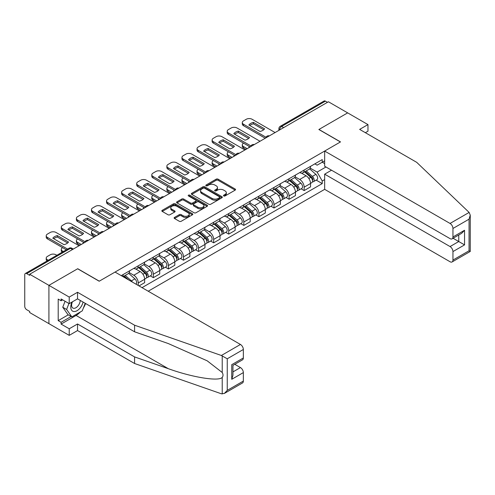 <?xml version="1.0" encoding="UTF-8"?>
<svg xmlns="http://www.w3.org/2000/svg" width="495" height="495" viewBox="0 0 495 495"><rect width="100%" height="100%" fill="white"/><g stroke="black" fill="none" stroke-linecap="round" stroke-linejoin="round"><path stroke-width="0.74" d="M223.746 195.952A0.941 0.544 0 0 0 225.077 195.952L235.156 190.129A1.343 0.773 0 0 0 235.552 189.579A1.343 0.773 0 0 0 235.156 189.034L218.078 179.171A1.343 0.773 0 0 0 216.179 179.171L206.093 184.994A0.941 0.544 0 0 0 205.821 185.378A0.941 0.544 0 0 0 206.093 185.761A0.941 0.544 0 0 0 207.424 185.761L208.729 185.006A4.294 2.481 0 0 1 214.805 185.006L216.228 185.829A4.294 2.481 0 0 1 217.484 187.58A4.294 2.481 0 0 1 216.228 189.331L214.923 190.086A0.941 0.544 0 0 0 214.644 190.47A0.941 0.544 0 0 0 214.923 190.853A0.941 0.544 0 0 0 216.253 190.853L217.553 190.099A4.294 2.481 0 0 1 223.629 190.099L225.052 190.922A4.294 2.481 0 0 1 226.308 192.679A4.294 2.481 0 0 1 225.052 194.43L223.746 195.185A0.941 0.544 0 0 0 223.474 195.568A0.941 0.544 0 0 0 223.746 195.952L223.746 195.185M174.518 217.416A1.343 0.773 0 0 0 174.122 217.961A1.343 0.773 0 0 0 174.518 218.512L179.308 221.277A1.343 0.773 0 0 0 181.207 221.277L192.406 214.811A1.343 0.773 0 0 0 192.803 214.261A1.343 0.773 0 0 0 192.406 213.716L175.323 203.853A1.343 0.773 0 0 0 173.429 203.853L162.23 210.319A1.343 0.773 0 0 0 161.834 210.864A1.343 0.773 0 0 0 162.23 211.415L168.015 214.756A1.343 0.773 0 0 0 169.915 214.756L174.71 211.99A1.343 0.773 0 0 0 175.1 211.439A1.343 0.773 0 0 0 174.71 210.895L171.839 209.237A3.589 2.073 0 0 1 170.787 207.77A3.589 2.073 0 0 1 173.003 205.858A3.589 2.073 0 0 1 176.913 206.304L188.162 212.801A3.589 2.073 0 0 1 189.214 214.261A3.589 2.073 0 0 1 186.992 216.179A3.589 2.073 0 0 1 183.082 215.727L181.207 214.644A1.343 0.773 0 0 0 179.308 214.644L174.518 217.416L174.518 218.512M29.681 274.249L328.426 101.766L347.663 112.879L318.854 129.511L340.411 141.96L99.291 281.166L77.734 268.723L48.918 285.355L29.681 274.249L29.681 275.362L26.687 273.63A2.735 1.578 -120 0 0 25.319 273.5A2.735 1.578 -120 0 0 24.75 274.75L24.75 306.343A2.735 1.578 -120 0 0 26.687 309.691L29.681 311.423L29.681 312.537L48.918 323.65L48.918 285.355L48.918 323.65L69.226 335.369L69.226 328.779L77.536 323.984L77.536 330.567L69.226 335.369M208.822 204.237A1.343 0.773 0 0 0 210.722 204.237L221.921 197.771A1.343 0.773 0 0 0 222.311 197.227A1.343 0.773 0 0 0 221.921 196.676L204.837 186.813A1.343 0.773 0 0 0 202.938 186.813L191.744 193.279A1.343 0.773 0 0 0 191.348 193.83A1.343 0.773 0 0 0 191.744 194.374L208.822 204.237M188.843 196.15A0.941 0.544 0 0 1 189.795 196.286L207.145 206.304L195.964 212.757A1.343 0.773 0 0 1 194.065 212.757L176.987 202.894L176.987 201.799A1.343 0.773 0 0 0 176.591 202.344A1.343 0.773 0 0 0 176.987 202.894M176.987 201.799L181.776 199.033A1.343 0.773 0 0 1 183.676 199.033L190.606 203.03A1.343 0.773 0 0 0 192.499 203.03L195.68 201.199A1.343 0.773 0 0 0 196.076 200.648A1.343 0.773 0 0 0 195.68 200.098L188.471 195.933A0.941 0.544 0 0 1 188.193 195.55A0.941 0.544 0 0 1 188.774 195.049A0.941 0.544 0 0 1 189.795 195.166L207.164 205.196A1.343 0.773 0 0 1 207.554 205.741A1.343 0.773 0 0 1 207.164 206.291L207.164 205.196M148.215 291.215L324.658 189.35L450.048 261.744A4.102 2.37 -120 0 0 452.102 261.948A4.102 2.37 -120 0 0 452.95 260.067L452.95 251.584A4.102 2.37 -120 0 0 450.048 246.56L458.754 241.535L464.551 244.889L452.95 251.584M283.66 127.611L281.63 126.442A2.735 1.578 60 0 0 280.263 126.305L324.064 101.017A2.735 1.578 60 0 1 325.432 101.153L281.63 126.442A2.735 1.578 120 0 0 279.7 129.789L279.7 129.9M327.461 102.329L325.432 101.153M304.159 170.033A6.287 3.632 60 0 1 302.853 172.86L309.239 169.172A6.287 3.632 -120 0 0 310.538 166.351M295.1 176.808L299.71 179.468A6.287 3.632 60 0 1 304.159 187.172L310.538 183.484A6.287 3.632 -120 0 0 306.089 175.781L301.523 173.145M310.538 183.484L310.538 186.893L304.159 190.575L301.102 188.812M302.853 172.86A6.287 3.632 60 0 1 299.76 172.576M304.159 187.172L304.159 190.575M289.074 178.745A6.287 3.632 60 0 1 287.774 181.566L294.154 177.878A6.287 3.632 -120 0 0 295.459 175.057M286.017 197.517L289.074 199.281L295.459 195.599L295.459 192.196A6.287 3.632 -120 0 0 291.01 184.493L286.444 181.857M287.774 181.566A6.287 3.632 60 0 1 284.681 181.281M280.022 185.514L284.631 188.174A6.287 3.632 60 0 1 289.074 195.878L289.074 199.281M273.995 187.45A6.287 3.632 60 0 1 272.689 190.272L279.075 186.59A6.287 3.632 -120 0 0 280.374 183.763M270.932 206.223L273.995 207.993L280.374 204.305L280.374 200.902A6.287 3.632 -120 0 0 275.925 193.199L271.359 190.563M272.689 190.272A6.287 3.632 60 0 1 269.596 189.987M264.936 194.219L269.546 196.88A6.287 3.632 60 0 1 273.995 204.583L273.995 207.993M258.91 196.156A6.287 3.632 60 0 1 257.61 198.978L263.99 195.296A6.287 3.632 -120 0 0 265.295 192.475M255.853 214.935L258.91 216.699L265.295 213.017L265.295 209.608A6.287 3.632 -120 0 0 260.846 201.904L256.28 199.268M257.61 198.978A6.287 3.632 60 0 1 254.51 198.699M249.857 202.931L254.467 205.592A6.287 3.632 60 0 1 258.91 213.296L258.91 216.699M243.831 204.862A6.287 3.632 60 0 1 242.525 207.69L248.911 204.002A6.287 3.632 -120 0 0 250.21 201.18M240.768 223.641L243.831 225.404L250.21 221.723L250.21 218.32A6.287 3.632 -120 0 0 245.761 210.616L241.195 207.974M242.525 207.69A6.287 3.632 60 0 1 239.431 207.405M234.772 211.637L239.382 214.298A6.287 3.632 60 0 1 243.831 222.001L243.831 225.404M228.746 213.574A6.287 3.632 60 0 1 227.446 216.395L233.826 212.714A6.287 3.632 -120 0 0 235.125 209.886M225.689 232.347L228.746 234.116L235.131 230.429L235.131 227.026A6.287 3.632 -120 0 0 230.682 219.322L226.116 216.686M227.446 216.395A6.287 3.632 60 0 1 224.346 216.111M219.693 220.343L224.303 223.004A6.287 3.632 60 0 1 228.746 230.707L228.746 234.116M213.667 222.28A6.287 3.632 60 0 1 212.361 225.101L218.74 221.42A6.287 3.632 -120 0 0 220.046 218.598M210.604 241.053L213.667 242.822L220.046 239.135L220.046 235.731A6.287 3.632 -120 0 0 215.597 228.028L211.031 225.392M212.361 225.101A6.287 3.632 60 0 1 209.267 224.817M204.608 229.055L209.218 231.716A6.287 3.632 60 0 1 213.667 239.419L213.667 242.822M198.582 230.986A6.287 3.632 60 0 1 197.282 233.813L203.662 230.126A6.287 3.632 -120 0 0 204.961 227.304M195.525 249.765L198.582 251.528L204.961 247.847L204.961 244.437A6.287 3.632 -120 0 0 200.518 236.74L195.952 234.098M197.282 233.813A6.287 3.632 60 0 1 194.182 233.529M189.529 237.761L194.133 240.422A6.287 3.632 60 0 1 198.582 248.125L198.582 251.528M183.503 239.698A6.287 3.632 60 0 1 182.197 242.519L188.576 238.838A6.287 3.632 -120 0 0 189.882 236.01M180.44 258.47L183.503 260.234L189.882 256.552L189.882 253.149A6.287 3.632 -120 0 0 185.433 245.446L180.867 242.81M182.197 242.519A6.287 3.632 60 0 1 179.103 242.234M174.444 246.467L179.054 249.127A6.287 3.632 60 0 1 183.503 256.831L183.503 260.234M168.418 248.403A6.287 3.632 60 0 1 167.118 251.225L173.498 247.543A6.287 3.632 -120 0 0 174.797 244.722M165.361 267.176L168.418 268.946L174.797 265.258L174.797 261.855A6.287 3.632 -120 0 0 170.354 254.152L165.782 251.516M167.118 251.225A6.287 3.632 60 0 1 164.018 250.94M159.365 255.179L163.969 257.839A6.287 3.632 60 0 1 168.418 265.537L168.418 268.946M153.339 257.109A6.287 3.632 60 0 1 152.033 259.937L158.412 256.249A6.287 3.632 -120 0 0 159.718 253.428M150.276 275.888L153.339 277.652L159.718 273.97L159.718 270.561A6.287 3.632 -120 0 0 155.269 262.857L150.703 260.221M152.033 259.937A6.287 3.632 60 0 1 148.939 259.652M144.28 263.885L148.89 266.545A6.287 3.632 60 0 1 153.339 274.249L153.339 277.652M138.254 265.821A6.287 3.632 60 0 1 136.954 268.643L143.333 264.955A6.287 3.632 -120 0 0 144.633 262.133M139.027 285.912L144.633 282.676L144.633 279.273A6.287 3.632 -120 0 0 140.19 271.569L135.618 268.933M136.954 268.643A6.287 3.632 60 0 1 133.854 268.358M129.195 272.59L133.805 275.251A6.287 3.632 60 0 1 138.254 282.954L138.254 285.466M123.032 276.68L128.248 273.667A6.287 3.632 -120 0 0 129.554 270.839M123.168 274.527A6.287 3.632 60 0 1 122.704 276.488M324.658 163.616L322.239 162.218L317.116 165.175L314.845 163.864M310.186 168.102L317.116 172.099L325.957 166.994M324.658 179.58L322.239 180.972L317.116 172.099M142.022 287.644L322.239 183.596L322.239 180.972M324.658 160.826L322.239 162.218L322.239 159.594L121.238 275.641M316.181 180.1L322.239 183.596M224.124 196.082L225.052 195.544A4.294 2.481 0 0 0 226.308 193.792L226.308 192.679M217.484 187.58L217.484 188.694A4.294 2.481 0 0 1 216.228 190.451L215.294 190.99M235.156 189.034L235.156 190.129L218.078 180.285A1.343 0.773 0 0 0 216.179 180.285L206.471 185.891M221.921 196.676L221.921 197.771L204.837 187.933A1.343 0.773 0 0 0 202.938 187.933L191.763 194.387L191.744 193.279M219.545 197.61A0.941 0.544 0 0 0 219.823 197.227A0.941 0.544 0 0 0 219.545 196.843L204.553 188.18A0.941 0.544 0 0 0 203.222 188.18L201.849 188.979A4.294 2.481 0 0 0 200.593 190.73A4.294 2.481 0 0 0 201.849 192.487L212.101 198.402A4.294 2.481 0 0 0 218.171 198.402L219.545 197.61L219.545 198.724A0.941 0.544 0 0 0 219.823 198.34L219.823 197.227M200.593 190.73L200.593 191.85A4.294 2.481 0 0 0 201.849 193.601L201.849 192.487M219.545 198.724L218.171 199.516A4.294 2.481 0 0 1 212.101 199.516L201.849 193.601M177.006 202.907L181.776 200.147L181.776 199.033M196.076 200.648L196.076 201.762A1.343 0.773 0 0 1 195.68 202.313L192.499 204.15A1.343 0.773 0 0 1 190.606 204.15L183.676 200.147A1.343 0.773 0 0 0 181.776 200.147M197.79 207.182A3.589 2.073 0 0 0 201.706 207.634A3.589 2.073 0 0 0 203.921 205.716A3.589 2.073 0 0 0 202.87 204.249L198.91 201.96A1.343 0.773 0 0 0 197.01 201.96L193.83 203.798A1.343 0.773 0 0 0 193.44 204.348A1.343 0.773 0 0 0 193.83 204.893L197.79 207.182L197.79 208.296A3.589 2.073 0 0 0 201.706 208.748A3.589 2.073 0 0 0 203.921 206.83L203.921 205.716M193.44 204.348L193.44 205.462A1.343 0.773 0 0 0 193.83 206.013L193.83 204.893M197.79 208.296L193.83 206.013M189.214 214.261L189.214 215.381A3.589 2.073 0 0 1 186.992 217.293A3.589 2.073 0 0 1 183.082 216.847L181.207 215.764A1.343 0.773 0 0 0 179.308 215.764L174.537 218.518M170.787 207.77L170.787 208.89A3.589 2.073 0 0 0 171.839 210.35L171.839 209.237M174.692 212.002L171.839 210.35M192.388 214.824L175.323 204.967A1.343 0.773 0 0 0 173.429 204.967L162.249 211.427L162.23 210.319M304.592 171.852L310.742 177.34A3.415 1.974 60 0 1 311.813 182.624L310.538 183.36M249.195 147.51L248.867 147.318A8.545 4.931 -0 0 1 249.529 146.588M304.759 172L307.649 173.671M243.59 143.16L243.49 143.216A4.102 2.37 -0 0 0 242.29 144.887A4.102 2.37 -0 0 0 243.49 146.563L247.166 148.686M305.217 171.493L312.054 177.6A1.64 0.947 60 0 1 312.568 180.137A1.64 0.947 60 0 1 312.419 180.192M306.238 170.905L312.382 176.387A3.415 1.974 60 0 1 313.459 181.671A3.415 1.974 60 0 1 312.425 181.783M309.666 168.845L315.866 174.376A3.415 1.974 60 0 1 316.936 179.666L313.459 181.671M245.91 149.41L243.49 148.011A4.102 2.37 180 0 1 242.29 146.341L242.29 144.887M263.711 129.764L253.409 123.818A8.545 4.931 180 0 0 249.765 125.513M265.246 138.247L243.49 125.687A4.102 2.37 180 0 1 242.29 124.01L242.29 122.562A4.102 2.37 -0 0 0 243.49 124.233L243.49 125.687M253.409 122.37A8.545 4.931 180 0 0 248.867 124.994L260.067 131.46A8.545 4.931 180 0 0 264.608 128.836L253.409 122.37L253.409 123.818M275.109 132.555L252.097 119.264A4.102 2.37 -0 0 0 246.293 119.264L243.49 120.885A4.102 2.37 -0 0 0 242.29 122.562M266.044 137.257L243.49 124.233M289.513 180.564L295.657 186.046A3.415 1.974 60 0 1 296.734 191.33L295.453 192.066M234.11 156.222L233.782 156.03A8.545 4.931 -0 0 1 234.451 155.294M289.674 180.706L292.57 182.377M228.504 151.866L228.412 151.922A4.102 2.37 -0 0 0 227.205 153.599A4.102 2.37 -0 0 0 228.412 155.269L232.081 157.391M290.132 180.205L296.969 186.306A1.64 0.947 60 0 1 297.489 188.843A1.64 0.947 60 0 1 297.334 188.904M291.159 179.611L297.303 185.099A3.415 1.974 60 0 1 298.374 190.383A3.415 1.974 60 0 1 297.34 190.495M294.581 177.556L300.781 183.088A3.415 1.974 60 0 1 301.857 188.372L298.374 190.383M230.825 158.115L228.412 156.723A4.102 2.37 180 0 1 227.205 155.046L227.205 153.599M274.428 189.269L280.578 194.752A3.415 1.974 60 0 1 281.649 200.036L280.374 200.772M219.031 164.928L218.703 164.736A8.545 4.931 -0 0 1 219.365 164.006M274.595 189.412L277.485 191.082M213.425 160.572L213.326 160.628A4.102 2.37 -0 0 0 212.126 162.304A4.102 2.37 -0 0 0 213.326 163.975L217.002 166.097M275.053 188.911L281.89 195.011A1.64 0.947 60 0 1 282.404 197.548A1.64 0.947 60 0 1 282.255 197.61M276.074 188.323L282.218 193.805A3.415 1.974 60 0 1 283.295 199.089A3.415 1.974 60 0 1 282.261 199.2M279.502 186.262L285.702 191.794A3.415 1.974 60 0 1 286.772 197.078L283.295 199.089M215.746 166.827L213.326 165.429A4.102 2.37 180 0 1 212.126 163.752L212.126 162.304M469.136 212.435L470.25 215.139L469.05 219.18L452.95 228.473A4.102 2.37 -120 0 0 450.048 223.449L469.136 212.435L416.697 162.329L359.655 129.399L367.971 124.598L347.663 112.879L318.953 129.455L340.511 141.904L324.658 151.055L450.048 223.449M367.971 124.598L367.971 131.187L365.36 132.691M324.658 189.35L324.658 174.166L450.048 246.56M324.658 151.055L324.658 166.24L450.048 238.633A4.102 2.37 -120 0 0 452.102 238.838A4.102 2.37 -120 0 0 452.95 236.963L452.95 228.473M331.52 170.2L324.658 174.166M453.086 238.268L458.754 241.535L458.754 235.001M452.95 236.963L464.551 230.262L461.649 233.324L452.102 238.838M452.95 260.067L469.05 250.773L469.656 251.126M77.536 323.984L134.578 356.914L134.578 363.503L221.364 393.779L224.346 393.438L227.248 390.376L243.348 381.082A4.102 2.37 60 0 1 242.494 382.963L224.346 393.438M134.578 356.914L168.294 368.676C192.246 377.382 219.081 381.701 222.224 377.363C223.276 376.039 223.276 374.418 222.224 372.5L207.164 360.799L168.294 343.561L134.578 331.798L77.536 298.862L69.226 303.664L61.102 298.974L61.102 300.762L58.2 299.085L58.2 320.63L61.102 322.307L71.156 316.503M134.578 363.503L77.536 330.567M243.348 349.489L227.248 358.782L221.364 355.484L134.578 325.209L77.536 292.279L69.226 297.074L48.918 285.355L77.635 268.779L99.192 281.222L115.05 272.071L240.446 344.464A4.102 2.37 60 0 1 243.348 349.489L243.348 357.972A4.102 2.37 60 0 1 242.494 359.853L232.947 365.366L232.947 375.253L231.747 379.3L231.747 364.673C233.312 365.576 233.312 365.576 231.747 364.673L243.348 357.972M69.226 297.074L69.226 303.664M80.351 311.974A15.382 8.879 -60 0 1 76.088 315.439L61.102 324.095L69.226 328.779M61.102 324.095L61.102 322.307M77.536 292.279L77.536 298.862M134.578 325.209L134.578 331.798M232.947 371.906L240.446 367.575A4.102 2.37 60 0 1 243.348 372.599L243.348 381.082M240.446 367.575L234.785 364.308M85.585 303.509A15.382 8.879 -60 0 1 83.408 307.952M62.648 299.865L61.102 300.762M58.2 320.63L68.26 314.826M71.992 302.068A8.885 5.129 120 0 0 70.773 307.067A8.885 5.129 120 0 0 76.137 311.151A8.885 5.129 120 0 0 83.073 302.055M72.468 301.789A6.082 3.514 120 0 0 71.608 305.26A6.082 3.514 120 0 0 72.87 308.051A6.082 3.514 120 0 0 77.511 306.467A6.082 3.514 120 0 0 80.209 300.409M85.214 303.293L82.275 310.866L71.837 316.893L67.97 314.659L62.747 307.234L65.068 301.263M71.837 316.893L66.615 309.468L68.935 303.497M62.747 307.234L66.615 309.468M248.626 138.476L238.33 132.53A8.545 4.931 180 0 0 234.679 134.219M250.161 146.953L228.412 134.392A4.102 2.37 180 0 1 227.205 132.722L227.205 131.268A4.102 2.37 -0 0 0 228.412 132.945L228.412 134.392M238.33 131.076A8.545 4.931 180 0 0 233.782 133.7L244.982 140.165A8.545 4.931 180 0 0 249.523 137.542L238.33 131.076L238.33 132.53M260.024 141.261L237.012 127.976A4.102 2.37 -0 0 0 231.215 127.976L228.412 129.591A4.102 2.37 -0 0 0 227.205 131.268M250.965 145.963L228.412 132.945M233.541 147.182L223.245 141.236A8.545 4.931 180 0 0 219.601 142.925M235.082 155.659L213.326 143.105A4.102 2.37 180 0 1 212.126 141.428L212.126 139.974A4.102 2.37 -0 0 0 213.326 141.65L213.326 143.105M223.245 139.788A8.545 4.931 180 0 0 218.703 142.411L229.897 148.871A8.545 4.931 180 0 0 234.444 146.248L223.245 139.788L223.245 141.236M244.938 149.966L221.933 136.682A4.102 2.37 -0 0 0 216.129 136.682L213.326 138.303A4.102 2.37 -0 0 0 212.126 139.974M235.88 154.675L213.326 141.65M259.349 197.975L265.493 203.464A3.415 1.974 60 0 1 266.57 208.748L265.289 209.484M203.946 173.634L203.618 173.442A8.545 4.931 -0 0 1 204.287 172.712M259.51 198.124L262.406 199.794M198.34 169.278L198.248 169.34A4.102 2.37 -0 0 0 197.041 171.01A4.102 2.37 -0 0 0 198.248 172.687L201.917 174.809M259.968 197.616L266.805 203.723A1.64 0.947 60 0 1 267.325 206.26A1.64 0.947 60 0 1 267.17 206.316M260.989 197.029L267.139 202.511A3.415 1.974 60 0 1 268.21 207.795A3.415 1.974 60 0 1 267.176 207.906M264.417 194.968L270.617 200.5A3.415 1.974 60 0 1 271.693 205.79L268.21 207.795M200.661 175.533L198.248 174.135A4.102 2.37 180 0 1 197.041 172.464L197.041 171.01M244.264 206.687L250.414 212.169A3.415 1.974 60 0 1 251.485 217.454L250.21 218.19M188.867 182.339L188.539 182.154A8.545 4.931 -0 0 1 189.201 181.417M244.431 206.83L247.321 208.5M183.261 177.99L183.162 178.045A4.102 2.37 -0 0 0 181.962 179.716A4.102 2.37 -0 0 0 183.162 181.393L186.838 183.515M244.883 206.328L251.726 212.429A1.64 0.947 60 0 1 252.24 214.966A1.64 0.947 60 0 1 252.091 215.028M245.91 205.734L252.054 211.217A3.415 1.974 60 0 1 253.131 216.507A3.415 1.974 60 0 1 252.097 216.612M249.338 203.68L255.538 209.212A3.415 1.974 60 0 1 256.608 214.496L253.131 216.507M185.582 184.239L183.162 182.847A4.102 2.37 180 0 1 181.962 181.17L181.962 179.716M229.185 215.393L235.329 220.875A3.415 1.974 60 0 1 236.4 226.159L235.125 226.896M173.782 191.051L173.454 190.86A8.545 4.931 -0 0 1 174.122 190.129M229.346 215.535L232.242 217.206M168.176 186.695L168.077 186.751A4.102 2.37 -0 0 0 166.877 188.428A4.102 2.37 -0 0 0 168.077 190.099L171.753 192.221M229.804 215.034L236.641 221.135A1.64 0.947 60 0 1 237.154 223.672A1.64 0.947 60 0 1 237.006 223.734M230.825 214.44L236.975 219.929A3.415 1.974 60 0 1 238.046 225.213A3.415 1.974 60 0 1 237.012 225.324M234.253 212.386L240.452 217.918A3.415 1.974 60 0 1 241.529 223.202L238.046 225.213M170.497 192.945L168.077 191.553A4.102 2.37 180 0 1 166.877 189.876L166.877 188.428M218.462 155.888L208.16 149.942A8.545 4.931 180 0 0 204.515 151.637M219.997 164.371L198.248 151.81A4.102 2.37 180 0 1 197.041 150.133L197.041 148.686A4.102 2.37 -0 0 0 198.248 150.356L198.248 151.81M208.16 148.494A8.545 4.931 180 0 0 203.618 151.117L214.818 157.583A8.545 4.931 180 0 0 219.359 154.96L208.16 148.494L208.16 149.942M229.859 158.672L206.848 145.388A4.102 2.37 -0 0 0 201.05 145.388L198.248 147.009A4.102 2.37 -0 0 0 197.041 148.686M220.801 163.381L198.248 150.356M203.377 164.6L193.081 158.654A8.545 4.931 180 0 0 189.437 160.343M204.918 173.077L183.162 160.516A4.102 2.37 180 0 1 181.962 158.839L181.962 157.391A4.102 2.37 -0 0 0 183.162 159.068L183.162 160.516M193.081 157.2A8.545 4.931 180 0 0 188.539 159.823L199.733 166.289A8.545 4.931 180 0 0 204.28 163.666L193.081 157.2L193.081 158.654M214.774 167.384L191.769 154.1A4.102 2.37 -0 0 0 185.965 154.1L183.162 155.715A4.102 2.37 -0 0 0 181.962 157.391M205.716 172.087L183.162 159.068M188.298 173.306L177.996 167.36A8.545 4.931 180 0 0 174.351 169.049M189.833 181.783L168.077 169.222A4.102 2.37 180 0 1 166.877 167.551L166.877 166.097A4.102 2.37 -0 0 0 168.077 167.774L168.077 169.222M177.996 165.905A8.545 4.931 180 0 0 173.454 168.529L184.654 174.995A8.545 4.931 180 0 0 189.195 172.371L177.996 165.905L177.996 167.36M199.695 176.09L176.684 162.805A4.102 2.37 -0 0 0 170.886 162.805L168.077 164.427A4.102 2.37 -0 0 0 166.877 166.097M190.637 180.793L168.077 167.774M214.1 224.099L220.244 229.581A3.415 1.974 60 0 1 221.321 234.871L220.046 235.608M158.703 199.757L158.369 199.565A8.545 4.931 -0 0 1 159.037 198.835M214.267 224.247L217.156 225.918M153.097 195.401L152.998 195.457A4.102 2.37 -0 0 0 151.798 197.134A4.102 2.37 -0 0 0 152.998 198.811L156.674 200.927M214.719 223.74L221.562 229.841A1.64 0.947 60 0 1 222.076 232.384A1.64 0.947 60 0 1 221.927 232.44M215.746 223.152L221.89 228.634A3.415 1.974 60 0 1 222.967 233.918A3.415 1.974 60 0 1 221.933 234.03M219.174 221.092L225.374 226.623A3.415 1.974 60 0 1 226.444 231.914L222.967 233.918M155.411 201.657L152.998 200.258A4.102 2.37 180 0 1 151.798 198.588L151.798 197.134M173.213 182.012L162.917 176.065A8.545 4.931 180 0 0 159.272 177.761M174.754 190.488L152.998 177.934A4.102 2.37 180 0 1 151.798 176.257L151.798 174.809A4.102 2.37 -0 0 0 152.998 176.48L152.998 177.934M162.917 174.617A8.545 4.931 180 0 0 158.369 177.241L169.568 183.707A8.545 4.931 180 0 0 174.116 181.083L162.917 174.617L162.917 176.065M184.61 184.796L161.605 171.511A4.102 2.37 -0 0 0 155.801 171.511L152.998 173.132A4.102 2.37 -0 0 0 151.798 174.809M175.552 189.505L152.998 176.48M199.021 232.805L205.165 238.293A3.415 1.974 60 0 1 206.236 243.577L204.961 244.313M143.618 208.463L143.29 208.277A8.545 4.931 -0 0 1 143.958 207.541M199.182 232.953L202.078 234.624M138.012 204.113L137.913 204.169A4.102 2.37 -0 0 0 136.713 205.84A4.102 2.37 -0 0 0 137.913 207.516L141.589 209.639M199.64 232.452L206.477 238.553A1.64 0.947 60 0 1 206.99 241.09A1.64 0.947 60 0 1 206.842 241.145M200.661 231.858L206.811 237.34A3.415 1.974 60 0 1 207.881 242.63A3.415 1.974 60 0 1 206.848 242.736M204.088 229.804L210.288 235.335A3.415 1.974 60 0 1 211.365 240.62L207.881 242.63M140.333 210.363L137.913 208.97A4.102 2.37 180 0 1 136.713 207.294L136.713 205.84M158.134 190.724L147.832 184.777A8.545 4.931 180 0 0 144.187 186.467M159.668 199.2L137.913 186.64A4.102 2.37 180 0 1 136.713 184.963L136.713 183.515A4.102 2.37 -0 0 0 137.913 185.186L137.913 186.64M147.832 183.323A8.545 4.931 180 0 0 143.29 185.947L154.49 192.413A8.545 4.931 180 0 0 159.031 189.789L147.832 183.323L147.832 184.777M169.531 193.508L146.52 180.223A4.102 2.37 -0 0 0 140.716 180.223L137.913 181.838A4.102 2.37 -0 0 0 136.713 183.515M160.473 198.21L137.913 185.186M183.936 241.517L190.08 246.999A3.415 1.974 60 0 1 191.157 252.283L189.882 253.019M128.539 217.175L128.205 216.983A8.545 4.931 -0 0 1 128.873 216.253M184.097 241.659L186.992 243.33M122.927 212.819L122.834 212.875A4.102 2.37 -0 0 0 121.634 214.552A4.102 2.37 -0 0 0 122.834 216.222L126.51 218.345M184.555 241.158L191.398 247.259A1.64 0.947 60 0 1 191.912 249.796A1.64 0.947 60 0 1 191.763 249.857M185.582 240.564L191.726 246.052A3.415 1.974 60 0 1 192.796 251.336A3.415 1.974 60 0 1 191.769 251.448M189.01 238.51L195.209 244.041A3.415 1.974 60 0 1 196.28 249.325L192.796 251.336M125.247 219.068L122.834 217.676A4.102 2.37 180 0 1 121.634 215.999L121.634 214.552M143.049 199.429L132.753 193.483A8.545 4.931 180 0 0 129.108 195.172M144.583 207.906L122.834 195.346A4.102 2.37 180 0 1 121.634 193.675L121.634 192.221A4.102 2.37 -0 0 0 122.834 193.898L122.834 195.346M132.753 192.029A8.545 4.931 180 0 0 128.205 194.653L139.404 201.119A8.545 4.931 180 0 0 143.952 198.495L132.753 192.029L132.753 193.483M154.446 202.214L131.435 188.929A4.102 2.37 -0 0 0 125.637 188.929L122.834 190.55A4.102 2.37 -0 0 0 121.634 192.221M145.388 206.916L122.834 193.898M168.857 250.222L175.001 255.705A3.415 1.974 60 0 1 176.072 260.995L174.797 261.731M113.454 225.881L113.126 225.689A8.545 4.931 -0 0 1 113.794 224.959M169.018 250.365L171.907 252.035M107.848 221.525L107.749 221.581A4.102 2.37 -0 0 0 106.549 223.257A4.102 2.37 -0 0 0 107.749 224.934L111.425 227.05M169.476 249.864L176.313 255.965A1.64 0.947 60 0 1 176.826 258.501A1.64 0.947 60 0 1 176.678 258.563M170.497 249.276L176.641 254.758A3.415 1.974 60 0 1 177.717 260.042A3.415 1.974 60 0 1 176.684 260.153M173.924 247.215L180.124 252.747A3.415 1.974 60 0 1 181.195 258.031L177.717 260.042M110.168 227.78L107.749 226.382A4.102 2.37 180 0 1 106.549 224.711L106.549 223.257M127.97 208.135L117.668 202.189A8.545 4.931 180 0 0 114.023 203.884M129.504 216.612L107.749 204.058A4.102 2.37 180 0 1 106.549 202.381L106.549 200.927A4.102 2.37 -0 0 0 107.749 202.603L107.749 204.058M117.668 200.741A8.545 4.931 180 0 0 113.126 203.365L124.325 209.831A8.545 4.931 180 0 0 128.867 207.207L117.668 200.741L117.668 202.189M139.367 210.919L116.356 197.635A4.102 2.37 -0 0 0 110.552 197.635L107.749 199.256A4.102 2.37 -0 0 0 106.549 200.927M130.303 215.628L107.749 202.603M153.772 258.928L159.916 264.417A3.415 1.974 60 0 1 160.993 269.701L159.718 270.437M98.375 234.587L98.041 234.395A8.545 4.931 -0 0 1 98.709 233.665M153.933 259.077L156.828 260.747M92.763 230.237L92.67 230.293A4.102 2.37 -0 0 0 91.47 231.963A4.102 2.37 -0 0 0 92.67 233.64L96.339 235.762M154.391 258.569L161.234 264.676A1.64 0.947 60 0 1 161.747 267.213A1.64 0.947 60 0 1 161.599 267.269M155.418 257.982L161.562 263.464A3.415 1.974 60 0 1 162.632 268.748A3.415 1.974 60 0 1 161.605 268.859M158.846 255.921L165.039 261.453A3.415 1.974 60 0 1 166.116 266.743L162.632 268.748M95.083 236.486L92.67 235.088A4.102 2.37 180 0 1 91.47 233.417L91.47 231.963M112.885 216.841L102.589 210.895A8.545 4.931 180 0 0 98.944 212.59M114.419 225.324L92.67 212.763A4.102 2.37 180 0 1 91.47 211.087L91.47 209.639A4.102 2.37 -0 0 0 92.67 211.309L92.67 212.763M102.589 209.447A8.545 4.931 180 0 0 98.041 212.07L109.24 218.536A8.545 4.931 180 0 0 113.788 215.913L102.589 209.447L102.589 210.895M124.282 219.631L101.271 206.341A4.102 2.37 -0 0 0 95.473 206.341L92.67 207.962A4.102 2.37 -0 0 0 91.47 209.639M115.224 224.334L92.67 211.309M138.693 267.64L144.837 273.122A3.415 1.974 60 0 1 145.907 278.407L144.633 279.143M83.29 243.299L82.962 243.107A8.545 4.931 -0 0 1 83.624 242.371M138.854 267.783L141.743 269.453M77.684 238.943L77.585 238.998A4.102 2.37 -0 0 0 76.385 240.675A4.102 2.37 -0 0 0 77.585 242.346L81.26 244.468M139.312 267.281L146.149 273.382A1.64 0.947 60 0 1 146.662 275.919A1.64 0.947 60 0 1 146.514 275.981M140.333 266.687L146.477 272.176A3.415 1.974 60 0 1 147.553 277.46A3.415 1.974 60 0 1 146.52 277.571M143.76 264.633L149.96 270.165A3.415 1.974 60 0 1 151.031 275.449L147.553 277.46M80.004 245.192L77.585 243.8A4.102 2.37 180 0 1 76.385 242.123L76.385 240.675M97.806 225.553L87.504 219.607A8.545 4.931 180 0 0 83.859 221.296M99.34 234.03L77.585 221.469A4.102 2.37 180 0 1 76.385 219.799L76.385 218.345A4.102 2.37 -0 0 0 77.585 220.021L77.585 221.469M87.504 218.153A8.545 4.931 180 0 0 82.962 220.776L94.161 227.242A8.545 4.931 180 0 0 98.703 224.619L87.504 218.153L87.504 219.607M109.203 228.337L86.192 215.053A4.102 2.37 -0 0 0 80.388 215.053L77.585 216.668A4.102 2.37 -0 0 0 76.385 218.345M100.139 233.04L77.585 220.021M123.608 276.346L125.718 278.227M123.769 276.488L126.664 278.159M62.599 247.649L62.506 247.704A4.102 2.37 -0 0 0 61.3 249.381A4.102 2.37 -0 0 0 62.506 251.052L63.348 251.54M128.613 279.898L124.226 275.987M125.254 275.399L131.398 280.882A3.415 1.974 60 0 1 132.388 282.076M128.675 273.339L134.875 278.871A3.415 1.974 60 0 1 135.97 284.149M62.116 252.252A4.102 2.37 180 0 1 61.3 250.829L61.3 249.381M82.721 234.259L72.425 228.313A8.545 4.931 180 0 0 68.78 230.002M84.255 242.736L62.506 230.181A4.102 2.37 180 0 1 61.3 228.504L61.3 227.05A4.102 2.37 -0 0 0 62.506 228.727L62.506 230.181M72.425 226.865A8.545 4.931 180 0 0 67.877 229.488L79.076 235.948A8.545 4.931 180 0 0 83.618 233.324L72.425 226.865L72.425 228.313M94.118 237.043L71.107 223.759A4.102 2.37 -0 0 0 65.309 223.759L62.506 225.38A4.102 2.37 -0 0 0 61.3 227.05M85.06 241.752L62.506 228.727M56.869 255.284L56.028 254.795A4.102 2.37 -0 0 0 50.224 254.795L47.421 256.416A4.102 2.37 -0 0 0 46.221 258.087A4.102 2.37 -0 0 0 47.421 259.764L48.263 260.246M47.037 260.958A4.102 2.37 180 0 1 46.221 259.541L46.221 258.087M67.642 242.965L57.34 237.018A8.545 4.931 180 0 0 53.695 238.714M66.342 249.808L47.421 238.887A4.102 2.37 180 0 1 46.221 237.21L46.221 235.762A4.102 2.37 -0 0 0 47.421 237.433L47.421 238.887M57.34 235.571A8.545 4.931 180 0 0 52.798 238.194L63.997 244.66A8.545 4.931 180 0 0 68.539 242.036L57.34 235.571L57.34 237.018M79.039 245.749L56.028 232.464A4.102 2.37 -0 0 0 50.224 232.464L47.421 234.085A4.102 2.37 -0 0 0 46.221 235.762M67.598 249.084L47.421 237.433M279.793 129.845L279.7 129.789A2.735 1.578 0 0 1 278.895 128.675L278.895 130.364M138.254 282.954L144.633 279.273M153.339 274.249L159.718 270.561M168.418 265.537L174.797 261.855M183.503 256.831L189.882 253.149M198.582 248.125L204.961 244.437M213.667 239.419L220.046 235.731M228.746 230.707L235.131 227.026M243.831 222.001L250.21 218.32M258.91 213.296L265.295 209.608M273.995 204.583L280.374 200.902M289.074 195.878L295.459 192.196M133.805 275.251L140.19 271.569M148.89 266.545L155.269 262.857M163.969 257.839L170.354 254.152M179.054 249.127L185.433 245.446M194.133 240.422L200.518 236.74M209.218 231.716L215.597 228.028M224.303 223.004L230.682 219.322M239.382 214.298L245.761 210.616M254.467 205.592L260.846 201.904M269.546 196.88L275.925 193.199M284.631 188.174L291.01 184.493M299.71 179.468L306.089 175.781M269.088 136.026A2.735 1.578 120 0 0 267.882 136.725M254.003 144.732A2.735 1.578 120 0 0 252.797 145.431M238.924 153.444A2.735 1.578 120 0 0 237.718 154.137M223.839 162.15A2.735 1.578 120 0 0 222.632 162.849M208.76 170.855A2.735 1.578 120 0 0 207.554 171.555M193.675 179.567A2.735 1.578 120 0 0 192.468 180.26M178.596 188.273A2.735 1.578 120 0 0 177.383 188.972M163.511 196.979A2.735 1.578 120 0 0 162.304 197.678M148.432 205.691A2.735 1.578 120 0 0 147.219 206.384M133.347 214.397A2.735 1.578 120 0 0 132.14 215.09M118.262 223.103A2.735 1.578 120 0 0 117.055 223.802M103.183 231.809A2.735 1.578 120 0 0 101.976 232.508M88.098 240.521A2.735 1.578 120 0 0 86.891 241.213M72.511 249.517L70.482 248.348L26.687 273.63M73.309 249.059L71.849 248.212A2.735 1.578 120 0 0 70.482 248.348A2.735 1.578 60 0 0 69.114 248.212L25.319 273.5M225.052 195.544L225.052 194.43M214.923 190.853L214.923 190.086M216.228 190.451L216.228 189.331M206.093 185.761L206.093 184.994M216.179 180.285L216.179 179.171M218.078 180.285L218.078 179.171M202.938 187.933L202.938 186.813M204.837 187.933L204.837 186.813M212.101 199.516L212.101 198.402M218.171 199.516L218.171 198.402M183.676 200.147L183.676 199.033M190.606 204.15L190.606 203.03M192.499 204.15L192.499 203.03M195.68 202.313L195.68 201.199M189.795 196.286L189.795 195.166M179.308 215.764L179.308 214.644M181.207 215.764L181.207 214.644M183.082 216.847L183.082 215.727M174.71 211.99L174.71 210.895M173.429 204.967L173.429 203.853M175.323 204.967L175.323 203.853M192.406 214.811L192.406 213.716M310.742 177.34L308.824 178.441M312.908 179.382L312.289 179.741M315.866 174.376L312.382 176.387M243.49 148.011L243.49 146.563M295.657 186.046L293.739 187.153M297.829 188.094L297.21 188.447M300.781 183.088L297.303 185.099M228.412 156.723L228.412 155.269M280.578 194.752L278.66 195.859M282.744 196.8L282.125 197.152M285.702 191.794L282.218 193.805M213.326 165.429L213.326 163.975M469.05 250.773L469.05 219.18M464.551 230.262L464.551 244.889M222.224 393.983L222.224 377.363M222.224 372.5L222.224 355.886M227.248 358.782L227.248 390.376M243.348 372.599L231.747 379.3M221.364 355.484L240.446 344.464M76.088 315.439L168.294 368.676M265.493 203.464L263.575 204.565M267.659 205.505L267.046 205.864M270.617 200.5L267.139 202.511M198.248 174.135L198.248 172.687M250.414 212.169L248.496 213.277M252.58 214.217L251.961 214.57M255.538 209.212L252.054 211.217M183.162 182.847L183.162 181.393M235.329 220.875L233.411 221.983M237.495 222.923L236.882 223.276M240.452 217.918L236.975 219.929M168.077 191.553L168.077 190.099M220.244 229.581L218.332 230.689M222.416 231.629L221.797 231.988M225.374 226.623L221.89 228.634M152.998 200.258L152.998 198.811M205.165 238.293L203.247 239.401M207.331 240.335L206.718 240.694M210.288 235.335L206.811 237.34M137.913 208.97L137.913 207.516M190.08 246.999L188.168 248.106M192.252 249.047L191.633 249.4M195.209 244.041L191.726 246.052M122.834 217.676L122.834 216.222M175.001 255.705L173.083 256.812M177.167 257.753L176.554 258.112M180.124 252.747L176.641 254.758M107.749 226.382L107.749 224.934M159.916 264.417L158.004 265.518M162.088 266.459L161.469 266.817M165.039 261.453L161.562 263.464M92.67 235.088L92.67 233.64M144.837 273.122L142.919 274.23M147.003 275.171L146.39 275.523M149.96 270.165L146.477 272.176M77.585 243.8L77.585 242.346M134.875 278.871L131.398 280.882M62.506 252.029L62.506 251.052M47.421 260.735L47.421 259.764M269.317 135.89A2.735 2.735 0 0 0 265.809 137.919M254.238 144.602A2.735 2.735 0 0 0 250.73 146.625M239.153 153.308A2.735 2.735 0 0 0 235.645 155.331M224.074 162.013A2.735 2.735 0 0 0 220.566 164.043M208.989 170.726A2.735 2.735 0 0 0 205.481 172.749M193.91 179.431A2.735 2.735 0 0 0 190.402 181.455M178.825 188.137A2.735 2.735 0 0 0 175.317 190.167M163.746 196.849A2.735 2.735 0 0 0 160.238 198.872M148.661 205.555A2.735 2.735 0 0 0 145.153 207.578M133.576 214.261A2.735 2.735 0 0 0 130.067 216.29M118.497 222.967A2.735 2.735 0 0 0 114.989 224.996M103.412 231.679A2.735 2.735 0 0 0 99.903 233.702M88.333 240.384A2.735 2.735 0 0 0 84.824 242.408M71.849 248.212A2.735 2.735 0 0 0 69.114 248.212M280.263 126.305A2.735 2.735 0 0 0 278.895 128.675M470.25 215.139L470.25 251.466L452.102 261.948"/></g></svg>
